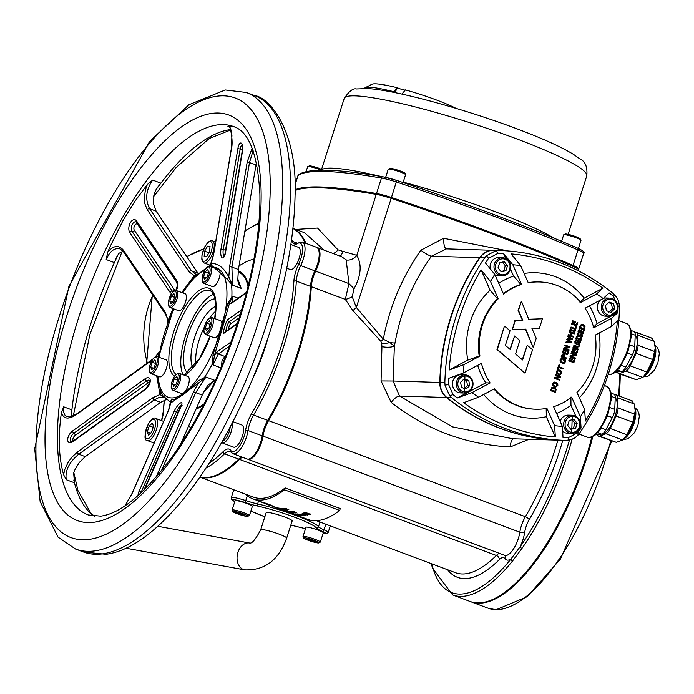 <?xml version="1.0" encoding="UTF-8"?>
<svg xmlns="http://www.w3.org/2000/svg" width="694" height="694" viewBox="0 0 694 694"><rect width="100%" height="100%" fill="white"/><g stroke="black" fill="none" stroke-linecap="round" stroke-linejoin="round"><path stroke-width="1.04" d="M470.376 601.559A154.597 58.747 -69.5 0 0 470.775 601.715A154.597 58.747 -69.5 0 0 592.797 436.621M260.684 529.834L266.175 512.632A13.637 1.614 17.7 0 1 279.665 515.243A13.637 1.614 17.7 0 1 292.165 520.925L286.674 538.136A13.637 1.614 -162.3 0 0 274.173 532.445A13.637 1.614 -162.3 0 0 260.684 529.834C255.539 539.498 251.835 543.896 249.562 543.029L157.842 526.295M431.356 563.667L432.466 568.126L452.653 594.932A154.597 58.747 -69.5 0 0 512.597 560.926A1.822 1.11 -141.1 0 1 510.949 559.034A152.775 58.053 110.5 0 1 431.824 563.84M569.444 440.074A152.775 58.053 110.5 0 1 520.205 546.681A1.822 0.946 35 0 0 521.957 548.425A154.597 58.747 -69.5 0 0 568.317 452.011A154.597 58.747 -69.5 0 0 572.142 439.293M512.597 560.926L521.957 548.425M557.881 440.143A132.771 50.454 110.5 0 1 525.393 516.7A18.191 6.914 -69.5 0 0 519.841 532.194A3.635 1.631 -171.4 0 0 524.742 532.142A21.826 8.293 -69.5 0 1 520.205 546.681L510.949 559.034A21.826 8.293 -69.5 0 1 504.92 558.592A3.635 3.262 -35.8 0 0 504.781 555.382M452.653 594.932L469.985 601.42A154.597 58.747 -69.5 0 0 585.649 458.5A154.597 58.747 -69.5 0 0 591.826 437.038M200.019 477.004A132.771 50.454 -69.5 0 0 238.71 459.116A18.191 6.914 110.5 0 1 241.668 456.964M188.82 425.535A91.851 34.9 -69.5 0 0 190.772 428.111M253.084 377.848A91.851 34.9 -69.5 0 0 267.927 338.169M253.891 259.348A91.851 34.9 -69.5 0 0 244.6 262.653L239.04 265.785M295.08 189.826A345.569 40.92 17.7 0 1 376.512 193.531A18.191 2.151 17.7 0 1 391.451 197.495A345.569 40.92 17.7 0 1 573.062 265.429A18.191 2.151 17.7 0 1 578.709 268.96A18.191 2.151 17.7 0 1 578.596 269.116A345.569 40.92 17.7 0 1 578.267 269.35M199.976 477.073A132.771 50.454 -69.5 0 0 239.499 459.411L496.34 555.478A3.635 2.594 -134.8 0 1 499.333 559.59A14.548 5.526 110.5 0 1 504.92 558.592M199.95 477.108L253.44 497.121A132.771 50.454 -69.5 0 0 285.121 487.925L340.268 508.555L339.67 510.437L284.514 489.808A134.593 51.139 110.5 0 1 252.798 498.821A134.593 51.139 110.5 0 1 245.589 494.18M513.734 438.799A9.091 3.375 -88.6 0 0 510.246 446.945L529.054 439.267M512.849 438.773L452.557 426.888L399.544 396.057A9.091 3.21 -50.6 0 0 391.208 402.425C426.203 429.777 465.882 444.611 510.246 446.945M512.831 438.773L559.763 440.204A218.254 200.219 91.7 0 0 559.945 440.204M439.788 382.446L393.099 381.023L394.366 346.011L389.907 342.576A10.913 1.006 -169.9 0 0 395.007 342.975C400.768 311.19 412.913 282.267 431.442 256.207L479.606 257.674A218.254 200.219 91.7 0 0 439.788 382.446A18.191 16.682 -88.3 0 0 446.476 397.488L399.544 396.057L393.099 381.023L381.067 380.945L391.208 402.425M395.007 342.975L394.366 346.011A9.091 2.854 3.4 0 1 381.934 346.644L381.067 380.945M494.605 250.343A218.254 200.219 91.7 0 0 494.423 250.334A218.254 200.219 91.7 0 0 493.443 250.308L446.433 248.877L431.442 256.207A10.913 1.935 35.4 0 1 420.842 250.213C402.156 277.053 389.638 306.713 383.279 339.219L356.352 307.468L352.925 310.617L380.919 341.344A9.091 0.876 140.3 0 1 383.279 339.219L389.907 342.576A9.091 2.177 -7.9 0 1 381.709 343.608L381.934 346.644M578.154 270.721L578.44 269.819A18.191 2.151 -162.3 0 0 572.784 266.288A345.569 40.92 17.7 0 0 391.173 198.363L356.352 307.468L352.231 296.754A9.091 2.724 -26.2 0 1 345.326 299.418L352.925 310.617M352.231 296.754L354.009 288.817A9.091 0.659 45.8 0 0 348.926 283.62L345.326 299.418L311.302 286.691A132.771 50.454 -69.5 0 1 268.552 420.633A18.191 6.914 -69.5 0 0 263 436.118L519.841 532.194A18.191 6.914 110.5 0 1 504.72 555.356L247.879 459.281A18.191 6.914 -69.5 0 0 263 436.118M354.009 288.817C361.114 275.726 362.042 264.561 356.794 255.305A9.091 6.558 -36.9 0 1 346.202 259.912L348.926 283.62L315.64 271.163A18.191 6.914 -69.5 0 0 311.302 286.691M295.08 190.564A345.569 40.92 17.7 0 1 376.235 194.389L356.794 255.305L342.515 251.245A9.091 6.42 -111.3 0 1 340.242 256.173M315.64 271.163A18.191 6.914 -69.5 0 0 317.305 247.593L341.526 256.65L346.202 259.912M342.515 251.245L337.978 249.831A9.091 6.879 -30.3 0 1 333.25 253.562M292.972 228.404L304.571 232.742L324.237 250.187M337.978 249.831L317.505 228.057L295.739 229.436M380.919 341.344L381.709 343.608M305.959 243.351A132.771 50.454 -69.5 0 0 292.972 228.447M494.423 250.334L446.433 248.877A10.913 3.114 91.5 0 1 443.596 238.276L420.842 250.213M508.424 250.985L443.596 238.276M391.173 198.363A18.191 2.151 -162.3 0 0 376.235 194.389M496.002 250.621L486.459 255.696L488.55 258.341L498.214 253.197L496.002 250.621L498.509 250.465L493.807 250.317A18.191 16.682 91.7 0 0 479.97 257.682A218.254 200.219 91.7 0 0 440.152 382.455A18.191 16.682 91.7 0 0 446.832 397.497A218.254 200.219 91.7 0 0 560.127 440.213L564.829 440.352A218.254 200.219 91.7 0 0 565.81 440.386L571.032 439.675L574.866 437.905L578.015 435.155L577.937 432.579L568.282 437.714L568.481 440.23M479.97 257.682L484.672 257.83L486.459 255.696M484.672 257.83A218.254 200.219 91.7 0 0 444.854 382.602L440.152 382.455M445.062 385.422L449.669 395.788L453.078 394.626L448.411 384.129L445.062 385.422L444.854 382.602M448.411 384.129A215.522 197.721 -88.3 0 1 448.593 378.404L463.28 373.025A204.609 187.71 -88.3 0 1 464.052 364.541L449.113 370.049A215.522 197.721 -88.3 0 1 481.081 269.888L490.537 281.538A204.609 187.71 -88.3 0 1 494.77 274.347L485.436 262.965A215.522 197.721 -88.3 0 1 488.55 258.341M614.806 295.063L613.418 296.286L618.085 306.783L619.421 305.429L618.536 301.066L616.524 297.127L612.785 293.206A218.254 200.219 91.7 0 0 499.489 250.491L494.787 250.352A218.254 200.219 91.7 0 0 493.807 250.317M446.832 397.497L451.542 397.636L449.669 395.788M451.542 397.636A218.254 200.219 91.7 0 0 564.829 440.352M568.282 437.714A215.522 197.721 -88.3 0 1 563.025 437.55L562.374 426.428A204.609 187.71 -88.3 0 1 554.584 425.639L555.365 437.02A215.522 197.721 -88.3 0 1 463.635 402.711L478.565 397.202A204.609 187.71 -88.3 0 1 471.989 392.631L457.303 398A215.522 197.721 -88.3 0 1 453.078 394.626M619.421 305.429L619.464 308.249A218.254 200.219 91.7 0 1 579.646 433.021L578.015 435.155M618.085 306.783A215.522 197.721 -88.3 0 1 617.903 312.508L611.891 318.156A204.609 187.71 -88.3 0 1 611.128 326.64L617.382 320.871A215.522 197.721 -88.3 0 1 585.415 421.024L584.634 409.642A204.609 187.71 -88.3 0 1 580.401 416.834L581.06 427.946A215.522 197.721 -88.3 0 1 577.937 432.579M499.489 250.491A218.254 200.219 91.7 0 0 498.509 250.465M446.476 397.488A218.254 200.219 91.7 0 0 559.763 440.204M479.606 257.674A18.191 16.682 -88.3 0 1 493.443 250.308M242.458 457.259A18.191 6.914 -69.5 0 0 239.499 459.411M290.959 244.08A20.005 7.599 -69.5 0 0 296.59 243.967A16.37 6.22 110.5 0 1 302.489 247.628A16.37 6.22 110.5 0 1 298.628 264.327A20.005 7.599 -69.5 0 0 293.848 281.4A130.949 49.76 110.5 0 1 251.688 413.511A20.005 7.599 -69.5 0 0 245.572 430.549A16.37 6.22 110.5 0 1 238.814 447.153A16.37 6.22 110.5 0 1 230.712 450.38A1.822 1.631 144.2 0 0 230.807 452.037L232.906 453.685L247.09 458.986A18.191 6.914 -69.5 0 0 262.211 435.823A18.191 6.914 110.5 0 1 267.763 420.338A132.771 50.454 -69.5 0 0 310.513 286.396A18.191 6.914 110.5 0 1 314.85 270.868A18.191 6.914 -69.5 0 0 316.516 247.298L302.332 241.998L294.482 243.906A18.191 6.914 110.5 0 1 292.348 241.312A132.771 50.454 -69.5 0 0 291.627 239.343M305.169 243.056A132.771 50.454 -69.5 0 0 292.963 228.526M556.605 413.468A72.749 66.737 91.7 0 0 570.971 405.253L570.91 397.089M581.06 427.946L580.245 426.116M575.855 416.244L570.971 405.253M562.374 426.428L553.604 406.71A63.657 58.4 91.7 0 0 571.63 397.107L580.401 416.834M579.36 397.783A72.749 66.737 91.7 0 0 599.078 333.059M584.634 409.642L576.957 392.37A63.657 58.4 91.7 0 0 595.244 335.098L611.128 326.64M589.432 305.872A72.749 66.737 91.7 0 1 597.022 323.63L593.023 327.785M611.891 318.156L593.752 327.811A63.657 58.4 91.7 0 0 585.042 308.214L603.181 298.55L609.185 292.911A215.522 197.721 -88.3 0 1 613.418 296.286M597.022 323.63L611.058 316.152M615.266 313.914L617.903 312.508M498.778 283.36A72.749 66.737 91.7 0 1 513.551 276.065L520.847 284.445L521.567 284.471A63.657 58.4 91.7 0 0 503.54 294.065L494.77 274.347M503.35 293.631A63.657 58.4 -88.3 0 1 520.847 284.445M513.551 276.065L510.472 269.133M505.735 258.48L503.462 253.371L512.805 264.744A204.609 187.71 -88.3 0 1 520.587 265.542L511.131 253.891A215.522 197.721 -88.3 0 1 602.86 288.201L596.606 293.97A204.609 187.71 -88.3 0 1 603.181 298.55M498.214 253.197A215.522 197.721 -88.3 0 1 503.462 253.371M524.1 273.453A72.749 66.737 91.7 0 1 584.174 298.151L580.002 302.411M528.203 282.666A63.657 58.4 -88.3 0 1 538.804 281.938L539.524 281.964A63.657 58.4 91.7 0 0 528.264 282.805L520.587 265.542M584.174 298.151L602.86 288.201M497.494 298.784A63.657 58.4 -88.3 0 0 479.207 356.057L467.799 360.099A72.749 66.737 91.7 0 1 490.103 290.196L497.494 298.784L498.214 298.802A63.657 58.4 91.7 0 0 479.936 356.083L464.052 364.541M490.537 281.538L498.214 298.802M490.103 290.196L481.081 269.888M479.207 356.057L479.936 356.083M483.692 394.478A72.749 66.737 91.7 0 0 546.334 416.712L546.187 408.35M478.565 397.202L494.449 388.753A63.657 58.4 91.7 0 0 535.647 409.217L534.927 409.191A63.657 58.4 -88.3 0 1 493.963 389.004M555.365 437.02L546.334 416.712M535.647 409.217A63.657 58.4 91.7 0 0 546.915 408.367L554.584 425.639M596.606 293.97L580.722 302.428A63.657 58.4 91.7 0 0 539.524 281.964M512.805 264.744L521.567 284.471M463.28 373.025L481.428 363.37A63.657 58.4 91.7 0 0 490.138 382.967L471.989 392.631M524.759 373.008L496.973 349.533L504.391 326.275L497.329 349.542L524.759 373.008M509.969 349.299L514.575 336.017L510.255 349.542L505.371 345.404L510.055 330.734L504.755 326.293M522.278 359.709L527.249 345.282L522.573 359.952L515.547 354.018L519.858 340.494L514.575 336.017M582.44 332.747L583.593 330.283L582.769 332.868L580.982 332.2L581.754 329.789L581.182 329.581L580.418 331.992L579.1 331.498L579.924 328.913L579.351 328.704L578.31 331.984L583.107 333.779L584.157 330.5L583.593 330.283M583.107 333.779L577.946 331.975L579.351 328.704M580.089 331.871L581.182 329.581M584.4 329.737L584.999 326.527L583.324 324.705L580.965 325.009L579.603 327.932L584.4 329.737L579.238 327.924L580.6 324.992L582.223 324.506M576.593 339.08L575.742 338.88L576.393 336.85L576.107 338.889L576.809 338.412L580.626 339.834L580.904 340.685L581.555 338.655L580.852 339.14L577.026 337.709L576.749 336.859M580.522 339.019L581.06 338.472M580.904 340.685L580.054 340.494L580.271 339.826L576.775 338.516M581.459 337.943L582.379 336.364L582.379 334.829L581.511 333.979L578.414 335.948L577.998 334.586L579.004 333.267L578.241 332.981L577.434 334.421L578.241 336.703L579.221 336.685L581.381 334.742L581.815 336.208L580.67 337.596L581.095 337.935L580.297 337.631L581.451 336.2L580.93 334.699M579.221 336.685L577.885 336.694L578.857 336.677L577.885 336.694L577.07 334.413L578.241 332.981M578.05 335.939L581.156 333.961M581.511 333.979L580.895 333.892M576.046 352.786L577.191 350.323L576.367 352.908L574.589 352.24L575.352 349.837L574.788 349.62L574.016 352.032L572.706 351.537L573.53 348.952L572.958 348.744L571.908 352.023L576.714 353.819L577.764 350.539L577.191 350.323M576.714 353.819L571.552 352.014L572.958 348.744M573.695 351.91L574.788 349.62M577.816 344.909L574.97 343.313L574.884 341.257L576.211 339.704L575.248 341.266L575.326 343.322L577.998 344.927L579.022 344.71L580.401 342.116L580.375 341.24L577.911 340.442L577.304 342.35L577.868 342.558L578.614 341.353L579.854 341.821L578.579 341.465M577.85 344.146L579.308 342.949L579.499 341.804M573.218 361.652L574.363 359.188L573.539 361.774L571.761 361.106L572.524 358.694L571.96 358.486L571.188 360.889L569.878 360.403L570.702 357.818L570.13 357.601L569.089 360.88L573.886 362.684L574.936 359.397L574.363 359.188M573.886 362.684L568.724 360.871L570.13 357.601M570.867 360.767L571.96 358.486M573.201 347.98L578.007 349.776L572.845 347.963L573.955 345.378L575.196 345.17L573.955 345.378L572.845 347.963M576.61 346.644L579.299 345.716L576.619 346.8L575.552 345.187L574.311 345.386L575.552 345.187M574.944 328.488L576.02 326.267L575.274 328.609L571.041 327.021L570.815 327.724L575.621 329.52L576.593 326.475L576.02 326.267M575.621 329.52L570.459 327.707L571.041 327.021M571.362 353.732L575.17 355.154L570.694 355.849L570.373 356.837L574.814 358.625L570.017 356.829L570.329 355.84L574.806 355.146L571.006 353.723L571.57 353.09L571.006 353.723M573.209 337.076L568.039 335.271L568.629 334.586L568.403 335.28L573.209 337.076L573.426 336.382L571.075 335.497L571.847 333.085L574.198 333.961L574.424 333.267L569.618 331.472L569.401 332.166L571.283 332.877L570.511 335.289L568.629 334.586M570.182 335.167L570.919 332.86L569.037 332.157L569.618 331.472M574.198 333.961L571.813 333.198M576.402 325.92L571.596 324.124L572.645 320.845L571.96 324.133L576.402 325.92M573.738 324.02L574.84 321.73L574.068 324.141L572.75 323.647L573.574 321.062L573.01 320.854M576.089 324.896L577.243 322.432L576.419 325.018L574.632 324.35L575.404 321.947L574.84 321.73M568.88 350.644L563.71 348.839L564.031 347.85L568.507 347.156L564.699 345.733L565.272 345.1L565.063 345.751L568.863 347.165L564.387 347.859L564.075 348.848L568.88 350.644L569.08 349.993L564.942 348.449L569.826 347.677L570.078 346.896L565.272 345.1M574.693 332.409L575.343 330.379L574.641 330.865L570.815 329.433L570.537 328.583L569.895 330.613L570.598 330.127L574.415 331.558L574.337 332.4L574.059 331.55L570.563 330.24M570.381 330.795L569.531 330.604L570.537 328.583M574.311 330.743L574.858 330.197M563.016 369.008L563.233 368.314L559 366.736L559.564 364.975L559 364.758L557.646 368.974L558.219 369.191L558.783 367.43L563.016 369.008L558.748 367.542M558.219 369.191L557.291 368.965L559 364.758M572.342 339.8L572.585 339.019L568.204 335.905L567.987 336.59L571.683 339.149L567.319 338.689L567.085 339.401L570.737 341.934L566.417 341.5L566.191 342.22L571.422 342.68L571.665 341.908L568.013 339.375L572.342 339.8L568.056 339.401M571.422 342.68L565.827 342.211L566.417 341.5M570.329 341.899L566.729 339.392L567.319 338.689M571.275 339.106L567.623 336.581L568.204 335.905M559.416 374.96L556.484 373.407L556.371 371.472L557.56 370.032L558.713 369.867M567.224 354.677L562.418 352.882L563.467 349.603L562.782 352.89L567.224 354.677M564.56 352.778L565.653 350.496L564.89 352.899L563.571 352.413L564.396 349.828L563.832 349.611M566.911 353.662L568.065 351.199L567.241 353.784L565.454 353.116L566.226 350.704L565.653 350.496M555.547 392.405L556.146 389.195L554.471 387.373L552.112 387.677L550.75 390.609L555.547 392.405L550.385 390.592L551.747 387.668L553.37 387.174M566.313 358.668L566.538 357.974L564.751 357.306L564.942 354.955L564.022 354.096L562.669 354.296L561.515 356.872L566.313 358.668L561.151 356.863L562.314 354.287L563.658 354.087M564.022 354.096L563.337 354.001M555.538 387.131L552.598 385.578L552.493 383.643L553.682 382.194L554.827 382.038M563.112 363.396L560.179 361.843L560.067 359.908L561.255 358.46L562.4 358.304M559.459 380.156L554.298 378.351L554.61 377.354L559.086 376.668L555.287 375.246L555.851 374.604L555.642 375.254L559.451 376.677L554.974 377.371L554.653 378.36L559.459 380.156L559.668 379.505L555.521 377.952L560.405 377.18L560.657 376.4L555.851 374.604M512.328 329.685L515 320.194L522.452 320.298L518.114 310.435L521.428 301.187L518.47 310.444L522.816 320.307L515.356 320.203L512.328 329.685L525.8 329.138L533.244 347.555L536.21 338.273L531.821 328.106L539.403 328.262L542.43 318.78L528.741 319.283L521.428 301.187M528.733 319.257L542.43 318.78M533.244 347.555L525.445 329.147M468.728 391.919L485.791 382.836L490.138 382.967M457.303 398L468.077 392.266M196.072 409.009A73.659 27.994 -69.5 0 0 203.559 404.975M248.357 285.199A73.659 27.994 -69.5 0 0 238.181 271.033M405.305 90.081A4.546 0.538 -162.3 0 1 401.887 89.431A4.546 0.538 -162.3 0 1 397.515 87.826A48.164 5.699 -162.3 0 0 371.993 84.26L365.209 87.704A53.62 6.35 17.7 0 1 393.932 91.747L396.569 88.745L395.285 92.744M455.932 108.333A48.164 5.699 -162.3 0 0 405.391 89.916L402.052 93.907A53.62 6.35 17.7 0 1 406.302 95.113M397.515 87.826L396.569 88.745M364.55 88.502L364.61 88.312A53.62 6.35 17.7 0 1 365.209 87.704M310.47 514.167L309.984 513.985A134.775 51.209 110.5 0 1 309.541 514.133L305.213 512.51A134.775 51.209 110.5 0 1 304.952 512.597L305.56 513.17A134.775 51.209 -69.5 0 0 306.002 513.031L309.22 514.237A134.775 51.209 110.5 0 1 308.778 514.367L309.264 514.549A134.775 51.209 -69.5 0 0 310.47 514.167L309.984 513.985M305.013 512.424L305.117 513.005L305.013 512.424A134.593 51.139 -69.5 0 0 305.265 512.337L309.593 513.959A134.593 51.139 -69.5 0 0 310.036 513.812M266.21 504.035L269.081 505.102A134.775 51.209 -69.5 0 0 269.784 505.327L264.284 503.306M260.198 501.779L263.009 502.838M258.107 500.981L259.625 501.571L258.107 500.981A134.775 51.209 110.5 0 1 257.11 500.513L257.136 500.443M252.798 498.821L260.484 501.693M271.753 505.848L263.468 502.439A134.775 51.209 110.5 0 1 262.905 502.352L270.66 505.44L260.987 501.962A134.775 51.209 110.5 0 1 260.441 501.814L271.805 505.683M260.441 501.814L260.502 501.641A134.593 51.139 -69.5 0 0 261.048 501.788L270.721 505.275M263.468 502.439L272.048 505.544M262.905 502.352L262.957 502.187A134.593 51.139 -69.5 0 0 263.529 502.265M279.691 509.023L275.631 507.54A134.775 51.209 110.5 0 1 275.379 507.453L280.315 509.292A134.775 51.209 -69.5 0 0 280.567 509.379L279.864 508.884M278.563 508.633L276.524 507.843L278.58 508.581M275.995 507.644L276.967 507.774M281.764 509.517L278.164 508.164A134.775 51.209 110.5 0 1 277.912 508.121L277.184 507.965A134.775 51.209 110.5 0 1 276.932 507.904L280.532 509.249A134.775 51.209 -69.5 0 0 280.766 509.309L281.504 509.465A134.775 51.209 -69.5 0 0 281.764 509.517L281.79 509.448M276.932 507.904L276.984 507.73A134.593 51.139 -69.5 0 0 277.244 507.791L277.938 508.051M284.41 509.856L280.602 508.433L284.471 509.682M284.609 509.596L286.006 510.177A134.775 51.209 -69.5 0 0 286.266 510.177L285.399 509.847A134.775 51.209 -69.5 0 0 286.501 509.838L287.368 510.159A134.775 51.209 -69.5 0 0 287.637 510.151L287.221 509.795M282.961 509.162L281.131 508.624L282.961 509.162M281.183 508.459L283.941 509.491M280.619 508.398L283.247 509.17M285.008 509.665L282.744 508.693A134.775 51.209 -69.5 0 0 283.23 508.685L285.807 509.648A134.775 51.209 110.5 0 1 285.008 509.665L285.069 509.491A134.593 51.139 -69.5 0 0 285.373 509.491M282.805 508.529L285.069 509.491M287.637 510.151L286.292 509.526M286.084 509.639L283.057 508.312L287.056 509.812A134.775 51.209 -69.5 0 0 287.628 509.769L285.434 508.945A134.775 51.209 110.5 0 1 285.147 508.971L285.199 508.797A134.593 51.139 -69.5 0 0 285.494 508.771L286.197 508.988M283.005 508.485A134.775 51.209 110.5 0 1 281.972 508.502L282.024 508.338A134.593 51.139 -69.5 0 0 283.057 508.312M281.972 508.502L284.731 509.656A134.775 51.209 110.5 0 1 284.627 509.656M285.147 508.971L283.742 508.442A134.775 51.209 110.5 0 1 283.456 508.459L283.508 508.286A134.593 51.139 -69.5 0 0 283.794 508.268L285.199 508.797M286.865 509.613L285.633 509.153A134.775 51.209 -69.5 0 0 285.824 509.136L287.047 509.596A134.775 51.209 110.5 0 1 286.865 509.613L286.917 509.439A134.593 51.139 -69.5 0 0 287.099 509.422L287.351 509.344M286.075 509.118L286.917 509.439M273.852 506.828L272.863 506.351M275.067 507.349A134.775 51.209 -69.5 0 0 275.284 507.427L278.363 508.581A134.775 51.209 -69.5 0 0 278.615 508.667L275.015 507.323A134.775 51.209 110.5 0 1 274.781 507.236A134.775 51.209 110.5 0 1 273.844 506.863L273.887 506.715M278.363 508.581A134.775 51.209 -69.5 0 0 278.381 508.589L274.781 507.236M271.311 505.744L274.841 507.071A134.593 51.139 -69.5 0 0 275.067 507.149M282.319 509.335L279.135 508.32A134.775 51.209 110.5 0 1 278.546 508.234L282.154 509.578A134.775 51.209 -69.5 0 0 282.779 509.674L282.337 509.292M279.552 508.494L280.593 508.867A134.775 51.209 110.5 0 1 280.281 508.823L279.292 508.459A134.775 51.209 -69.5 0 0 279.552 508.494M281.07 509.049L282.163 509.474A134.775 51.209 110.5 0 1 281.938 509.439L280.758 509.006A134.775 51.209 -69.5 0 0 281.07 509.049M278.546 508.234L278.606 508.06A134.593 51.139 -69.5 0 0 279.188 508.147L280.602 508.529M288.825 509.639L285.225 508.294A134.775 51.209 110.5 0 1 284.93 508.329L288.531 509.674A134.775 51.209 -69.5 0 0 288.825 509.639L285.225 508.294M282.215 509.977L280.298 509.179M282.996 510.307L286.362 511.374M282.874 510.264L285.633 511.296M286.301 511.547L285.72 511.331M282.406 509.89L283.43 510.281A134.593 51.139 -69.5 0 0 283.69 510.35L283.881 510.593M287.689 512.016L283.629 510.524A134.775 51.209 110.5 0 1 283.378 510.437L288.305 512.285A134.775 51.209 -69.5 0 0 288.565 512.363L287.863 511.868M294.386 514.375L288.609 512.233M286.561 511.617L284.514 510.819L286.579 511.565M284.011 510.663L285.286 510.871M289.216 512.406L285.416 510.975L289.277 512.233M287.741 511.773L285.937 511.174L287.741 511.773M285.451 510.871L286.336 511.053M292.755 512.797L289.155 511.452A134.775 51.209 110.5 0 1 288.877 511.443L290.335 511.99A134.775 51.209 110.5 0 1 289.598 511.938L288.14 511.391A134.775 51.209 110.5 0 1 287.863 511.374L291.471 512.719A134.775 51.209 -69.5 0 0 291.74 512.745L290.118 512.137A134.775 51.209 -69.5 0 0 290.855 512.181L292.478 512.788A134.775 51.209 -69.5 0 0 292.755 512.797L292.799 512.675M288.14 511.391L289.65 511.764A134.593 51.139 -69.5 0 0 289.78 511.782M288.877 511.443L288.93 511.27A134.593 51.139 -69.5 0 0 289.207 511.278L289.572 511.417M291.74 512.745L290.743 512.181M288.192 511.547L287.663 511.348A134.775 51.209 110.5 0 1 286.301 511.166L286.83 511.365A134.775 51.209 -69.5 0 0 287.368 511.452L290.448 512.597A134.775 51.209 -69.5 0 0 290.717 512.632L287.646 511.487A134.775 51.209 -69.5 0 0 288.192 511.547L288.21 511.495M290.717 512.632L288.201 511.504M286.301 511.166L286.353 510.992A134.593 51.139 -69.5 0 0 287.715 511.183M294.889 512.771L291.28 511.426A134.775 51.209 110.5 0 1 290.994 511.443L294.603 512.788A134.775 51.209 -69.5 0 0 294.889 512.771L294.69 512.51M291.28 511.426L292.374 511.634M291.246 511.99L289.84 511.461A134.775 51.209 110.5 0 1 289.554 511.461L293.163 512.814A134.775 51.209 -69.5 0 0 293.718 512.814L291.532 511.99A134.775 51.209 110.5 0 1 291.246 511.99L291.298 511.816A134.593 51.139 -69.5 0 0 291.584 511.816L292.339 511.903M289.554 511.461L289.615 511.287A134.593 51.139 -69.5 0 0 289.892 511.296L291.298 511.816M292.963 512.632L291.732 512.172A134.775 51.209 -69.5 0 0 291.922 512.172L293.38 512.58M292.295 512.189L293.015 512.458M292.33 511.122L293.406 512.085L295.765 512.276A134.775 51.209 110.5 0 1 295.748 512.276L293.736 512.077A134.775 51.209 -69.5 0 0 294.941 511.955L292.087 511.374L294.941 511.955M292.755 511.487L294.187 511.816A134.775 51.209 110.5 0 1 293.276 511.903L292.738 511.487M293.276 511.903L293.328 511.738A134.593 51.139 -69.5 0 0 293.822 511.686M293.796 511.912L295.653 512.337M295.748 512.276L295.8 512.103A134.593 51.139 -69.5 0 0 295.817 512.103L296.425 512.528M292.755 511.452L293.328 511.738M289.875 512.883L289.242 512.458L290.292 512.84A134.593 51.139 -69.5 0 0 291.575 513.187L291.862 513.3M289.936 512.901L292.842 513.985M289.728 512.831L290.517 513.118M298.42 515.564L293.623 513.768A134.775 51.209 110.5 0 1 293.232 513.707L295.392 514.627L292.191 513.517A134.775 51.209 110.5 0 1 291.818 513.439L296.624 515.234A134.775 51.209 -69.5 0 0 296.876 515.295L292.738 513.742L296.095 514.905A134.775 51.209 -69.5 0 0 296.269 514.939L298.142 515.529A134.775 51.209 -69.5 0 0 298.42 515.564L297.37 514.983M296.876 515.295L296.286 514.879M293.623 513.768L296.407 514.618M292.191 513.517L293.284 513.543A134.593 51.139 -69.5 0 0 293.675 513.595M291.818 513.439L291.87 513.265A134.593 51.139 -69.5 0 0 292.252 513.352M295.045 514.792A134.775 51.209 -69.5 0 0 296.321 515.156L295.748 514.948A134.775 51.209 110.5 0 1 294.742 514.67L292.963 514.002A134.775 51.209 -69.5 0 0 293.9 514.263L293.328 514.054A134.775 51.209 110.5 0 1 292.391 513.786L291.081 513.3A134.775 51.209 -69.5 0 0 292.087 513.577L291.515 513.36A134.775 51.209 110.5 0 1 290.239 512.996L295.045 514.792M300.641 515.789L295.635 513.924L300.641 515.789L297.674 514.263M296.407 514.124L300.164 515.416M299.261 515.382L296.173 514.124L299.314 515.208M295.653 513.881L297.648 514.297A134.775 51.209 -69.5 0 0 297.665 514.297L301.526 515.772A134.775 51.209 -69.5 0 0 302.914 515.72L302.358 515.512A134.775 51.209 110.5 0 1 301.257 515.555L301.309 515.39A134.593 51.139 -69.5 0 0 302.419 515.338M297.778 515.017L297.197 514.801A134.775 51.209 110.5 0 1 296.373 514.714L296.963 514.931A134.775 51.209 -69.5 0 0 297.778 515.017L297.795 514.948M296.373 514.714L296.433 514.54A134.593 51.139 -69.5 0 0 296.841 514.592M302.914 515.72L302.358 515.512M301.257 515.555L300.658 514.905L301.309 515.39M300.606 515.078L300.086 514.757L300.658 514.905M300.086 514.757L297.015 513.855L300.138 514.584M302.254 514.948L301.673 514.731A134.775 51.209 110.5 0 1 300.797 514.809L301.387 515.026A134.775 51.209 -69.5 0 0 302.254 514.948L301.673 514.731M300.797 514.809L300.858 514.636A134.593 51.139 -69.5 0 0 301.725 514.558M302.168 514.028A134.775 51.209 110.5 0 1 301.838 514.089L302.74 514.662L300.979 514.211A134.775 51.209 110.5 0 1 300.615 514.254L304.215 515.607A134.775 51.209 -69.5 0 0 304.545 515.564L303.634 515L305.412 515.442A134.775 51.209 -69.5 0 0 305.776 515.382L303.399 514.627M300.615 514.254L300.676 514.089A134.593 51.139 -69.5 0 0 301.031 514.037L302.246 514.349M305.776 515.382L303.339 514.801M305.022 514.497L304.44 514.28A134.775 51.209 110.5 0 1 303.538 514.454L304.128 514.679A134.775 51.209 -69.5 0 0 305.022 514.497L304.44 514.28M303.538 514.454L303.599 514.28A134.593 51.139 -69.5 0 0 304.493 514.107M307.269 514.61L304.163 512.684L307.329 514.436M307.485 515.035L306.661 514.696A134.593 51.139 -69.5 0 0 306.687 514.688L306.904 514.653M304.111 512.857A134.775 51.209 110.5 0 1 303.772 512.953L306.011 514.167L302.523 513.265A134.775 51.209 110.5 0 1 302.176 513.352L306.627 514.861A134.775 51.209 110.5 0 1 306.609 514.87L306.687 514.688M302.523 513.265L305.351 513.812M296.754 515.26L307.954 519.45A134.593 51.139 -69.5 0 0 339.67 510.437M284.514 489.808L285.121 487.925M561.62 358.468L560.431 359.917L560.535 361.852L563.294 363.404L564.239 363.24L565.437 361.791L565.315 359.856L563.667 358.538L561.255 358.46M563.19 362.641L564.517 361.574L563.077 359.249L561.489 359.136M561.854 359.145L563.441 359.258L564.881 361.583L563.372 362.65L561.108 361.47L560.978 360.125L562.487 359.058M554.038 382.212L552.849 383.661L552.962 385.586L555.721 387.148L557.855 385.534L557.742 383.591L556.094 382.273L553.682 382.194M554.272 382.888L555.859 383.001L557.308 385.317L555.799 386.393L553.534 385.213L553.404 383.86L554.914 382.793M555.608 386.376L556.944 385.309L555.504 382.993L553.916 382.88M564.422 355.397L564.205 357.098L562.287 356.386L562.955 354.938L564.422 355.397L562.591 354.929M563.875 356.976L564.066 355.389M562.955 354.938L563.441 354.825M551.695 389.586L552.424 388.31L554.228 388.093L555.53 389.395L555.217 391.503L551.522 390.115L551.695 389.586M554.896 391.373L555.174 389.386L553.873 388.085M567.588 354.695L568.629 351.407L568.065 351.199M557.924 370.041L556.735 371.49L556.848 373.415L559.598 374.977L561.741 373.363L561.628 371.42L559.98 370.102L557.56 370.032M558.158 370.717L559.746 370.83L561.186 373.146L559.676 374.222L557.412 373.042L557.291 371.689L558.791 370.622M559.494 374.205L560.83 373.138L559.381 370.822L557.794 370.709M576.766 325.928L577.807 322.649L577.243 322.432M575.179 358.633L575.387 357.983L571.249 356.438L576.124 355.666L576.376 354.886L571.57 353.09M578.007 349.776L578.232 349.073L576.315 348.362L576.575 347.564L579.013 346.618L579.299 345.716M576.029 346.514L575.786 348.162L573.981 347.486L574.632 346.02L576.029 346.514L574.268 346.011M575.456 348.041L575.673 346.497M579.854 341.821L578.753 344.024L577.148 343.964L575.777 341.561L576.983 339.999L576.211 339.704M578.276 340.459L577.304 342.35M577.668 342.359L578.223 342.567M580.444 335.115L581.025 334.734M579.013 335.532L578.414 335.948M584.383 326.727L584.07 328.826L580.375 327.447L581.277 325.633L583.081 325.425L584.383 326.727L582.145 325.269M583.749 328.704L584.027 326.718M525.115 373.016L532.541 349.759L527.249 345.282M393.715 92.432L393.932 91.747M485.791 382.836A63.657 58.4 -88.3 0 1 477.68 365.365M449.113 370.049L467.799 360.099M192.845 367.716A34.553 13.134 110.5 0 1 193.747 340.381A34.553 13.134 110.5 0 1 215.825 306.28M215.123 298.828A40.009 15.207 -69.5 0 0 186.738 338.924A40.009 15.207 -69.5 0 0 187.432 372.878M204.131 327.525A34.553 13.134 -69.5 0 0 198.475 342.151A34.553 13.134 -69.5 0 0 195.942 363.882M215.643 311.207A34.553 13.134 -69.5 0 0 209.944 317.696M182.982 374.639A45.466 17.281 110.5 0 1 184.457 339.227A45.466 17.281 110.5 0 1 213.639 294.308M232.36 297.37A3.635 2.559 56.8 0 1 231.848 296.832L227.91 303.295A3.635 1.666 -166.7 0 0 229.697 302.567L232.854 296.217L231.848 296.832A72.749 27.647 -69.5 0 0 231.397 283.915A3.635 1.154 138 0 0 231.883 283.725L228.803 276.958C223.746 267.598 217.873 263.13 211.176 263.573L208.807 266.288M227.91 303.295L213.032 354.851L214.403 355.588L229.697 302.567L230.937 303.66A1.822 1.77 -125 0 1 231.614 302.714L246.587 292.235M213.032 354.851L212.616 363.5A3.635 1.674 164.6 0 1 213.344 363.3L214.403 355.588L217.066 351.754A1.822 1.77 55 0 0 218.289 354.018L229.549 346.132M162.509 395.415L170.117 401.878A72.749 27.647 -69.5 0 0 170.325 401.947L171.288 400.022C178.748 398.79 187.527 392.509 197.617 381.18L204.374 377.588L204.635 378.178L205.945 377.042L204.374 377.588A72.749 27.647 -69.5 0 0 212.616 363.5L213.041 364.923L213.344 363.3M209.467 266.201L212.112 265.819L227.059 279.135L232.473 285.095L231.883 283.725M168.529 321.027L173.7 308.873M182.539 292.764L193.99 277.513M162.491 395.398L160.921 392.145L157.659 376.105M172.971 310.4L158.674 357.063L159.525 352.231M232.308 302.228L232.854 296.217L238.103 298.177M197.617 381.18A3.635 2.238 -134.7 0 1 198.059 383.504L204.635 378.178M171.288 400.022A3.635 3.366 -106.3 0 1 170.993 402.876L198.059 383.504L193.348 392.284A1.822 0.972 23.7 0 1 195.691 392.622L205.945 377.042L214.654 380.303L207.671 385.422L202.197 395.06L180.353 444.828M170.863 402.147L170.325 401.947A3.635 3.444 111.6 0 1 170.403 401.982L168.59 410.093A1.822 0.972 -156.3 0 0 168.547 410.397M170.967 402.268L168.789 409.859A1.822 0.972 -156.3 0 0 168.59 410.093L131.851 493.798A1.822 0.972 -156.3 0 0 131.808 494.093M160.921 392.145A3.635 2.915 -22.2 0 1 159.993 394.522L163.506 396.838M159.36 352.899A3.635 1.83 11.9 0 1 158.562 353.48L157.928 356.785M159.594 351.589L155.985 356.543M156.671 375.732L159.993 394.522L152.827 397.731A1.822 0.928 54.2 0 0 154.172 399.9L159.351 397.367L163.819 397.228M168.555 320.758A3.635 0.573 19.8 0 0 168.104 320.402L167.974 322.259M194.129 277.366A3.635 2.099 43.1 0 0 194.285 275.657L181.793 292.478M196.688 274.763L194.285 275.657L189.132 271.883A1.822 1.31 -34 0 1 191.423 270.781L149.583 208.677C144.933 199.317 145.966 189.792 152.671 180.102L160.878 183.164A207.341 78.786 -69.5 0 0 155.265 190.772M173.014 308.613L168.104 320.402L165.38 312.474A1.822 1.31 146 0 0 165.311 313.827A1.822 1.31 146 0 0 165.319 313.827A1.822 1.31 146 0 0 165.337 313.853M209.926 266.114A3.635 3.409 81.5 0 0 211.176 263.573L213.7 254.091M227.059 279.135A3.635 2.993 153.5 0 0 228.803 276.958L229.636 266.487L231.909 267.077L249.51 162.439L253.102 150.693M220.909 367.863L213.041 364.923L218.289 354.018L224.787 356.456L225.88 355.684M213.657 254.334L231.293 149.453M229.133 126.75L228.664 126.412C229.74 123.385 233.939 142.131 231.163 149.557L213.561 254.195L210.464 264.692M227.875 126.273L229.228 125.892L234.589 126.976M252.13 148.152L247.238 161.841L256.017 164.868L256.459 162.552M238.415 269.506L237.738 280.497L238.701 283.985L241.182 288.357L232.473 285.095L231.909 267.077L238.415 269.506L256.017 164.868M165.38 312.474L123.532 250.369A1.822 1.31 146 0 0 123.471 251.731L120.192 248.938C114.536 247.567 109.869 251.107 106.173 259.539L107.7 252.226L110.034 246.752L122.951 220.683L134.627 201.642L147.336 184.5L145.35 190.191L144.343 198.198L144.89 203.81L147.284 209.788A1.822 1.31 -34 0 1 149.583 208.677L156.089 211.115L153.678 204.383L153.799 195.855L154.415 192.949L157.425 187.475L160.878 183.164A207.341 78.786 -69.5 0 1 230.651 129.596M147.336 184.5L152.671 180.102M195.5 274.052L191.423 270.781L197.929 273.21L156.089 211.115M152.827 397.731L77.398 452.028A1.822 0.928 54.2 0 0 78.752 454.206L154.172 399.9L160.678 402.329L166.187 399.614M85.258 456.635L79.185 462.586L74.64 470.246L73.659 472.874L74.44 482.764L66.242 479.693C64.906 470.749 69.079 462.247 78.752 454.206L85.258 456.635L160.678 402.329M66.242 479.693L63.605 474.722C58.678 457.042 57.958 436.335 61.428 412.6C63.449 419.029 68.333 419.766 76.097 414.804A1.822 0.928 -125.8 0 1 76.34 414.162L151.76 359.865A1.822 0.928 -125.8 0 1 151.778 359.848M61.428 412.6L63.683 406.814L71.89 409.885A207.341 78.786 -69.5 0 0 71.222 416.478M76.297 414.197L70.051 417.042L66.615 416.539L65.01 415.229L63.701 412.505L63.683 406.814M76.097 414.804L151.526 360.498A1.822 0.928 -125.8 0 1 151.76 359.865L152.836 359.05M125.085 505.735L132.051 493.564A1.822 0.972 -156.3 0 0 131.851 493.798L124.946 505.831M193.348 392.284L156.61 475.989A1.822 0.972 23.7 0 1 157.278 475.806M118.492 253.839A207.341 78.786 -69.5 0 0 114.38 262.61L116.861 256.537L119.142 253.215L123.098 251.211M241.182 288.357L237.652 278.537M224.787 356.456L221.95 360.871L221.586 366.267M203.62 392.075L214.654 380.303M73.781 480.031A207.341 78.786 -69.5 0 0 74.301 482.191M106.173 259.539L114.38 262.61A207.341 78.786 -69.5 0 0 71.89 409.885L71.3 416.756M204.149 403.821A72.749 27.647 110.5 0 1 196.471 408.098M238.059 271.944L238.424 272.074A72.749 27.647 110.5 0 1 248.044 286.457M634.837 332.478L635.166 332.357A8.64 3.279 110.5 0 1 636.285 332.305A8.64 3.279 110.5 0 1 637.56 335.124L638.02 345.291A8.64 3.279 110.5 0 1 636.112 353.333L630.265 365.868L646.921 372.097L652.768 359.561L655.101 348.7A18.747 7.122 110.5 0 1 654.147 356.647A18.747 7.122 110.5 0 1 645.533 374.292L642.618 377.371L636.311 379.731L618.536 373.554A8.64 3.279 110.5 0 1 617.417 371.949M646.921 372.097L643.503 376.512M651.822 338.585L654.216 341.353L655.058 347.052M630.265 365.868A8.64 3.279 110.5 0 1 625.962 371.143L619.655 373.502A8.64 3.279 110.5 0 1 618.536 373.554M635.218 335.176A19.571 7.434 110.5 0 1 635.201 353.168A19.571 7.434 110.5 0 1 621.919 371.429M631.054 330.457L633.934 331.532A8.64 3.279 110.5 0 1 635.21 335.211L634.741 346.748A8.64 3.279 110.5 0 1 632.338 354.912L625.849 367.091A8.64 3.279 110.5 0 1 621.546 371.507L615.561 372.149M614.849 395.103L615.179 394.981A8.64 3.279 110.5 0 1 616.298 394.929A8.64 3.279 110.5 0 1 617.573 397.749L618.033 407.925A8.64 3.279 110.5 0 1 616.125 415.966L610.278 428.493L626.934 434.722L632.781 422.195L635.114 411.325A18.747 7.122 110.5 0 1 634.16 419.271A18.747 7.122 110.5 0 1 625.546 436.925L622.631 439.996L616.324 442.356L598.549 436.179A8.64 3.279 110.5 0 1 597.439 434.583M626.934 434.722L623.516 439.137M631.835 401.21L634.229 403.977L635.071 409.686M610.278 428.493A8.64 3.279 110.5 0 1 605.975 433.767L599.668 436.127A8.64 3.279 110.5 0 1 598.549 436.179M615.231 397.809A19.571 7.434 110.5 0 1 615.214 415.793A19.571 7.434 110.5 0 1 601.932 434.054M611.067 393.082L613.947 394.157A8.64 3.279 110.5 0 1 615.231 397.836L614.754 409.373A8.64 3.279 110.5 0 1 612.36 417.536L605.862 429.716A8.64 3.279 110.5 0 1 601.559 434.132L595.573 434.782M203.889 283.386L202.492 282.033L202.023 280.168L202.44 275.917L205.355 269.22L206.76 267.528L209.519 266.21L218.766 269.532A9.091 3.453 110.5 0 1 219.2 278.164A9.091 3.453 110.5 0 1 212.399 286.57L203.889 283.386A9.091 3.453 -69.5 0 0 210.69 274.98A9.091 3.453 -69.5 0 0 210.256 266.349A9.091 3.453 -69.5 0 0 209.822 266.262M203.524 276.941L205.112 271.979L207.714 269.55L208.729 272.083L207.142 277.053L204.539 279.482L203.524 276.941L206.196 277.938M208.374 273.193L205.112 271.979M151.066 373.641L149.67 372.288L149.201 370.423L149.618 366.172L152.533 359.475L153.938 357.783L156.697 356.456L165.944 359.787A9.091 3.453 110.5 0 1 166.378 368.41A9.091 3.453 110.5 0 1 159.577 376.825L151.066 373.641A9.091 3.453 -69.5 0 0 157.868 365.235A9.091 3.453 -69.5 0 0 157.434 356.603A9.091 3.453 -69.5 0 0 157 356.516M150.702 367.195L152.29 362.225L154.892 359.804L155.907 362.337L154.32 367.308L151.717 369.737L150.702 367.195L153.374 368.193M155.551 363.448L152.29 362.225M173.032 390.332L171.635 388.978L171.166 387.113L171.583 382.862L174.498 376.165L175.903 374.482L178.67 373.155L187.909 376.478A9.091 3.453 110.5 0 1 188.343 385.109A9.091 3.453 110.5 0 1 181.542 393.515L173.032 390.332A9.091 3.453 -69.5 0 0 179.833 381.926A9.091 3.453 -69.5 0 0 179.408 373.294A9.091 3.453 -69.5 0 0 178.965 373.216M172.676 383.886L174.255 378.924L176.857 376.495L177.872 379.037L176.293 383.999L173.691 386.428L172.676 383.886L175.339 384.884M177.517 380.147L174.255 378.924M205.676 334.551L204.279 333.207L203.81 331.342L204.227 327.082L207.142 320.385L208.556 318.702L211.314 317.375L220.562 320.697A9.091 3.453 110.5 0 1 220.987 329.329A9.091 3.453 110.5 0 1 214.186 337.735L205.676 334.551A9.091 3.453 -69.5 0 0 212.485 326.145A9.091 3.453 -69.5 0 0 212.052 317.522A9.091 3.453 -69.5 0 0 211.609 317.436M205.32 328.115L206.899 323.144L209.501 320.715L210.525 323.257L208.937 328.219L206.335 330.648L205.32 328.115L207.983 329.112M210.169 324.367L206.899 323.144M170.134 307.537L168.737 306.193L168.269 304.328L168.685 300.068L171.6 293.371L173.006 291.688L175.773 290.361L185.012 293.683A9.091 3.453 110.5 0 1 185.445 302.315A9.091 3.453 110.5 0 1 178.644 310.721L170.134 307.537A9.091 3.453 -69.5 0 0 176.935 299.131A9.091 3.453 -69.5 0 0 176.51 290.508A9.091 3.453 -69.5 0 0 176.068 290.422M169.77 301.101L171.357 296.13L173.96 293.701L174.975 296.243L173.387 301.205L170.793 303.634L169.77 301.101L172.442 302.098M174.619 297.353L171.357 296.13M232.091 510.047L235.058 500.756A9.091 1.076 17.7 0 1 247.333 503.627A9.091 1.076 17.7 0 1 252.382 506.282L249.415 515.573A9.091 1.076 -162.3 0 0 244.375 512.918A9.091 1.076 -162.3 0 0 232.872 509.864A9.091 1.076 -162.3 0 0 232.091 510.047L233.288 511.999L237.929 514.002L247.307 516.475L249.415 515.573M240.887 514.636L236.342 512.935L235.873 512.137L244.505 514.748L244.973 515.547L240.887 514.636L241.243 513.525M236.55 512.293L236.342 512.935M303 536.566L305.967 527.275A9.091 1.076 17.7 0 1 318.242 530.155A9.091 1.076 17.7 0 1 323.291 532.81L320.324 542.101A9.091 1.076 -162.3 0 0 315.276 539.446A9.091 1.076 -162.3 0 0 303.781 536.384A9.091 1.076 -162.3 0 0 303 536.566L303.139 537.624L304.198 538.518L308.839 540.531L318.216 542.994L320.324 542.101M311.797 541.155L307.251 539.455L306.783 538.665L315.414 541.268L315.883 542.066L311.797 541.155L312.153 540.053M307.459 538.813L307.251 539.455M460.512 392.917A9.091 8.345 -88.3 0 1 452.453 383.574A9.091 8.345 -88.3 0 1 461.068 374.743L464.98 374.864A9.091 8.345 91.7 0 0 456.826 381.006A9.091 8.345 91.7 0 0 464.425 393.038A9.091 8.345 91.7 0 0 472.9 385.569A9.091 8.345 91.7 0 0 467.444 375.35A9.091 8.345 91.7 0 0 464.98 374.864L464.425 393.038L460.512 392.917M466.038 389.117L461.484 387.417L460.59 382.264L464.234 378.811L468.78 380.512L469.682 385.664L466.038 389.117M463.87 389.048L467.513 385.595L466.611 380.442L468.78 380.512M467.513 385.595L469.682 385.664M466.611 380.442L463.627 379.384M560.145 421.432A9.091 8.345 -88.3 0 1 560.197 421.275A9.091 8.345 -88.3 0 1 568.351 415.133L572.255 415.246A9.091 8.345 91.7 0 0 564.101 421.388A9.091 8.345 91.7 0 0 569.236 432.943A9.091 8.345 91.7 0 0 571.709 433.429A9.091 8.345 91.7 0 0 580.323 424.598A9.091 8.345 91.7 0 0 572.255 415.246L571.709 433.429L567.796 433.308A9.091 8.345 -88.3 0 1 562.661 431.174M577.148 423.34L575.56 428.311L570.832 429.317L567.683 425.361L569.271 420.399L573.999 419.384L577.148 423.34L574.979 423.279L571.83 419.323M570.442 428.831L573.391 428.241L574.979 423.279M573.391 428.241L575.56 428.311M603.39 298.359A9.091 8.345 -88.3 0 1 605.975 297.995L609.879 298.116C616.185 299.357 618.744 303.356 617.582 310.123L609.332 316.291A9.091 8.345 91.7 0 0 617.486 310.149A9.091 8.345 91.7 0 0 609.879 298.116A9.091 8.345 91.7 0 0 601.403 305.586A9.091 8.345 91.7 0 0 606.86 315.805A9.091 8.345 91.7 0 0 609.332 316.291L605.42 316.169A9.091 8.345 -88.3 0 1 602.956 315.683A9.091 8.345 -88.3 0 1 597.465 308.613A9.091 8.345 -88.3 0 1 600.562 299.947M609.141 302.064L613.687 303.764L614.589 308.917L610.937 312.369L606.391 310.669L605.489 305.516L609.141 302.064M614.589 308.917L612.42 308.847L611.518 303.694L608.534 302.636M611.518 303.694L613.687 303.764M608.768 312.3L612.42 308.847M490.311 268.899A9.091 8.345 -88.3 0 1 498.691 257.604L505.119 258.22L510.177 263.451L509.812 270.964L505.484 275.223L502.048 275.9A9.091 8.345 91.7 0 0 510.203 269.758A9.091 8.345 91.7 0 0 505.067 258.211A9.091 8.345 91.7 0 0 502.603 257.726A9.091 8.345 91.7 0 0 493.989 266.557A9.091 8.345 91.7 0 0 502.048 275.9L498.136 275.787A9.091 8.345 -88.3 0 1 495.091 275.05M498.023 267.832L499.611 262.87L504.347 261.855L507.488 265.819L505.909 270.781L501.172 271.796L498.023 267.832M500.79 271.311L505.909 270.781M503.731 270.712L505.319 265.75L507.488 265.819M505.319 265.75L502.17 261.794M204.643 251.185L207.575 246.153L210.022 246.422L209.527 251.714L206.586 256.737L204.149 256.468L204.643 251.185L208.911 252.772M209.961 247.047L207.575 246.153M148.421 435.017L147.293 431.815L149.271 425.856L152.376 423.114L153.504 426.316L151.526 432.275L148.421 435.017M150.633 433.065L147.293 431.815M149.271 425.856L153.174 427.313M232.906 421.64L241.842 424.988A11.824 4.494 110.5 0 1 241.911 437.636A11.824 4.494 110.5 0 1 233.557 447.136L222.219 442.885A11.824 4.494 -69.5 0 0 229.272 436.361A11.824 4.494 -69.5 0 0 232.091 423.227M290.899 244.514L298.533 247.368A11.824 4.494 110.5 0 1 298.594 260.016A11.824 4.494 110.5 0 1 290.248 269.515L286.752 268.205M619.456 373.893A154.597 58.747 110.5 0 1 618.536 395.771M610.72 440.733A154.597 58.747 110.5 0 1 495.594 609.636A154.597 58.747 110.5 0 1 488.108 608.196L496.089 609.74L527.093 596.736L560.431 559.112L611.761 441.115M606.426 386.055A27.283 10.367 110.5 0 1 607.718 411.941A27.283 10.367 110.5 0 1 587.306 437.159L590.386 437.42L594.984 435.251L599.581 430.566L607.632 415.637L611.353 399.041L610.946 392.466L608.959 387.92L604.439 385.309M627.706 349.308A27.283 10.367 110.5 0 1 608.135 374.743L610.373 374.795L614.971 372.617L619.569 367.941L627.619 353.012L631.34 336.417L630.933 329.832L628.946 325.286L626.413 323.43A27.283 10.367 110.5 0 1 627.706 349.308M234.78 501.606A11.824 1.397 17.7 0 1 233.913 499.715A11.824 1.397 17.7 0 1 245.017 502.473L245.771 500.591A13.637 1.614 -162.3 0 0 231.276 497.65L231.649 499.576L234.772 501.632M300.615 527.492A1.822 1.076 -77.3 0 1 300.459 527.475A1.822 1.076 -77.3 0 1 300.311 527.423A39.107 4.632 17.7 0 1 290.847 525.063L305.499 528.741A20.005 2.368 -162.3 0 0 300.311 527.423M250.855 511.07L264.856 516.778A39.107 4.632 17.7 0 1 250.864 511.044M323.005 533.686L326.588 533.868L328.167 532.471A13.637 1.614 -162.3 0 0 323.994 529.843A1.822 1.171 113.5 0 1 322.268 531.361A11.824 1.397 17.7 0 1 323.022 533.66M325.798 524.187L323.994 529.843A18.191 2.151 17.7 0 1 318.511 526.703A1.822 1.787 146.8 0 1 316.238 527.908A20.005 2.368 -162.3 0 0 322.268 531.361M320.003 522.018L318.511 526.703A40.92 4.849 -162.3 0 0 257.604 503.922A1.822 1.076 102.7 0 0 258.038 506.134A39.107 4.632 17.7 0 1 316.238 527.908M258.489 501.137L257.604 503.922A18.191 2.151 17.7 0 1 245.771 500.591L247.324 495.707M245.017 502.473A20.005 2.368 -162.3 0 0 258.038 506.134M291.367 241.217A1.822 1.527 -18.8 0 1 292.348 241.312L297.093 243.082M244.826 231.388A130.949 49.76 110.5 0 1 258.801 223.772M296.59 243.967A1.822 1.475 -125 0 1 297.119 243.073M298.628 264.327L300.667 265.568A18.191 6.914 -69.5 0 0 302.332 241.998M293.848 281.4A1.822 1.076 3.1 0 1 296.329 281.087A18.191 6.914 110.5 0 1 300.667 265.568L314.85 270.868M251.688 413.511A1.822 0.711 30.5 0 0 253.579 415.038A132.771 50.454 -69.5 0 0 296.329 281.087L310.513 286.396M245.572 430.549A1.822 0.815 8.6 0 1 248.027 430.523A18.191 6.914 110.5 0 1 253.579 415.038L267.763 420.338M232.906 453.685A18.191 6.914 -69.5 0 0 248.027 430.523L262.211 435.823M230.712 450.38A20.005 7.599 -69.5 0 0 223.034 451.751A1.822 1.293 45.2 0 0 224.526 453.807A18.191 6.914 110.5 0 1 230.113 451.447L230.807 452.037M206.109 467.973A132.771 50.454 -69.5 0 0 224.526 453.807L238.71 459.116M223.034 451.751A130.949 49.76 110.5 0 1 209.241 463.141M161.641 420.651A20.005 7.599 -69.5 0 0 163.541 410.822A1.822 1.076 -176.9 0 0 163.307 411.316L161.511 420.599M163.541 410.822A130.949 49.76 110.5 0 1 164.409 400.204M295.002 185.09L298.064 175.495A1.822 1.796 -126.7 0 1 298.698 174.61L297.943 175.651A18.191 2.151 17.7 0 1 298.064 175.495A345.569 40.92 17.7 0 1 381.457 178.046A18.191 2.151 17.7 0 1 396.387 182.01A345.569 40.92 17.7 0 1 577.998 249.944A18.191 2.151 17.7 0 1 583.654 253.475C585.346 252.555 583.316 250.751 577.555 248.079A1.822 1.162 113.4 0 1 577.998 249.944L573.062 265.429M396.725 180.449A16.37 1.935 -162.3 0 0 383.288 176.875A1.822 1.379 99.7 0 0 383.045 176.805L396.725 180.449A343.747 40.703 -162.3 0 1 577.382 248.027A1.822 1.162 113.4 0 1 577.555 248.079C525.861 225.784 465.587 203.247 396.751 180.449L391.451 197.495M298.698 174.61C308.709 168.061 336.824 168.789 383.045 176.805A1.822 1.379 99.7 0 0 381.457 178.046L376.512 193.531M516.154 138.687A127.314 15.077 17.7 0 1 586.794 175.851C587.566 167.072 585.363 161.485 580.184 159.108L573.747 154.528C561.342 146.928 541.971 138.193 515.642 128.338C457.424 106.598 390.982 89.387 367.169 88.606L356.395 88.979C353.142 88.086 349.082 91.235 344.224 98.435A127.314 15.077 17.7 0 1 516.154 138.687M147.362 363.031A90.94 83.427 -88.3 0 1 152.827 295.297M186.842 256.754A90.94 83.427 -88.3 0 1 203.698 248.999M553.534 237.938A127.314 15.077 -162.3 0 0 493.096 210.95A127.314 15.077 -162.3 0 0 403.205 182.114M380.989 176.458A127.314 15.077 -162.3 0 0 321.409 170.195M268.552 420.633L525.393 516.7A3.635 1.414 -149.5 0 1 529.184 519.754A136.406 51.833 -69.5 0 0 562.791 440.291M524.742 532.142A14.548 5.526 110.5 0 1 529.184 519.754M499.298 553.326A18.191 6.914 -69.5 0 0 496.34 555.478A132.771 50.454 110.5 0 1 455.568 572.724L316.438 520.682M447.587 569.739A136.406 51.833 -69.5 0 0 499.333 559.59M572.784 266.288L572.281 267.867M126.022 548.225L244.713 569.878A13.637 9.985 -79.7 0 1 237.331 554.688A13.637 9.985 -79.7 0 1 249.571 543.029L249.614 543.038M212.485 267.181A69.114 26.259 110.5 0 1 209.718 358.651A69.114 26.259 110.5 0 1 158.102 376.269M159.013 357.193A69.114 26.259 110.5 0 1 173.96 308.969M182.843 292.877A69.114 26.259 110.5 0 1 205.303 269.281M184.691 375.272A47.287 17.966 -69.5 0 0 210.221 336.252M214.88 318.581A47.287 17.966 -69.5 0 0 187.892 302.393A47.287 17.966 -69.5 0 0 174.506 376.148M231.102 341.934L217.066 351.754M230.937 303.66L246.439 292.816M241.703 309.836L227.91 319.492A7.278 1.05 -72.3 0 0 224.526 327.342A7.278 1.05 -72.3 0 0 223.945 333.233L237.339 323.855M237.539 323.248L224.613 332.287A1.822 1.77 55 0 0 223.945 333.233M240.514 313.783L229.124 321.756A5.457 0.789 -72.3 0 0 227.129 325.946A5.457 0.789 -72.3 0 0 225.828 331.446M228.222 329.763A3.635 0.529 107.7 0 1 229.211 326.258A3.635 0.529 107.7 0 1 230.347 324.02A1.822 1.77 55 0 0 229.124 321.756A1.822 1.77 -125 0 1 227.91 319.492M230.347 324.02L239.283 317.765M231.258 149.696L231.926 135.521L230.746 129.075L229.228 125.892M247.238 161.841L229.636 266.487M242.458 151.977A7.278 2.49 -84.6 0 0 241.356 143.207A7.278 2.49 -84.6 0 0 237.895 148.507L220.996 248.981A7.278 2.49 -84.6 0 0 222.097 257.752A7.278 2.49 -84.6 0 0 225.559 252.451L242.371 151.839L225.559 252.451M237.895 148.507L240.167 149.097L223.268 249.571A5.457 1.865 -84.6 0 0 224.153 256.199M242.059 145.02A5.457 1.865 -84.6 0 0 240.167 149.097L242.44 149.696A3.635 1.249 95.4 0 1 242.631 148.811M225.602 252.208L223.971 256.407L224.466 256.312M225.42 252.581A3.635 1.249 95.4 0 1 225.541 250.17L220.996 248.981M225.541 250.17L242.44 149.696M123.532 250.369C118.856 244.661 113.573 245.277 107.7 252.217M147.284 209.788L189.132 271.883M176.285 290.439A7.278 4.19 -76.7 0 0 176.77 280.628L136.597 221.004A7.278 4.19 -76.7 0 0 130.385 222.627A7.278 4.19 -76.7 0 0 129.804 232.594L169.987 292.226A7.278 4.19 -76.7 0 0 171.539 293.458M172.91 291.775A5.457 3.14 103.3 0 1 172.277 291.116L132.103 231.492A5.457 3.14 103.3 0 1 131.981 225.151A5.457 3.14 103.3 0 1 135.903 221.828L136.536 222.358A1.822 1.31 -34 0 1 136.597 221.004M129.804 232.594A1.822 1.31 -34 0 1 132.103 231.492A1.822 1.31 146 0 0 134.402 230.382A3.635 2.091 103.3 0 1 134.688 225.394A3.635 2.091 103.3 0 1 137.794 224.587A1.822 1.31 146 0 0 137.898 224.379M137.794 224.587L177.17 283.022M175.001 290.456A3.635 2.091 103.3 0 1 174.576 290.014A1.822 1.31 -34 0 1 172.277 291.116A1.822 1.31 146 0 0 169.987 292.226M174.576 290.014L134.402 230.382M136.536 222.358L176.71 281.99A1.822 1.31 -34 0 1 176.77 280.628M175.955 374.43A45.466 17.281 110.5 0 1 175.001 335.696A45.466 17.281 110.5 0 1 209.961 290.56L211.687 291.619L214.333 295.948L215.799 304.909L214.724 318.52M77.398 452.028L71.76 457.311L68.133 462.325L64.759 469.552L63.605 474.722M151.526 360.498L152.168 360.021M145.003 378.829L72.575 430.965A7.278 3.8 -57.2 0 0 67.691 439.935A7.278 3.8 -57.2 0 0 72.948 441.601L145.376 389.464A7.278 3.8 -57.2 0 0 150.26 380.494A7.278 3.8 -57.2 0 0 145.003 378.829A1.822 0.928 -125.8 0 0 146.347 380.997L73.928 433.134A5.457 2.854 -57.2 0 0 70.606 437.793A5.457 2.854 -57.2 0 0 71.109 441.714L73.191 440.968A1.822 0.928 54.2 0 0 72.948 441.601M72.575 430.965A1.822 0.928 54.2 0 0 73.928 433.134A1.822 0.928 -125.8 0 1 75.273 435.312L147.701 383.166A1.822 0.928 54.2 0 0 146.347 380.997A5.457 2.854 -57.2 0 1 149.444 380.399C150.824 380.503 149.54 383.314 145.61 388.831A1.822 0.928 54.2 0 0 145.376 389.464M147.701 383.166A3.635 1.9 122.8 0 1 149.609 382.689M73.26 440.916A3.635 1.9 122.8 0 1 73.113 438.27A3.635 1.9 122.8 0 1 75.273 435.312M140.83 493.087A5.457 1.397 123.3 0 1 141.22 492.046L176.502 411.672A5.457 1.397 123.3 0 1 181.446 405.296M141.671 492.298A1.822 0.972 23.7 0 1 141.22 492.046A1.822 0.972 -156.3 0 0 138.878 491.708A7.278 1.865 -56.7 0 0 138.41 495.29M178.514 412.158A1.822 0.972 23.7 0 1 176.502 411.672A1.822 0.972 23.7 0 0 174.151 411.334L138.878 491.708M180.934 406.858A1.822 0.972 23.7 0 1 180.978 406.554A1.822 0.972 23.7 0 1 181.169 406.32A7.278 1.865 -56.7 0 0 180.136 403.197A7.278 1.865 -56.7 0 0 174.151 411.334M145.653 487.214A1.822 0.972 23.7 0 1 145.697 486.928A1.822 0.972 23.7 0 1 145.896 486.685L181.169 406.32M144.118 489.955A7.278 1.865 -56.7 0 0 145.896 486.685M132.051 493.564L168.789 409.859M156.61 475.989L156.107 477.168M161.303 470.974L195.691 392.622L202.197 395.06M74.44 482.764A207.341 78.786 -69.5 0 0 94.445 516.336M88.303 514.965A207.341 78.786 110.5 0 1 87.149 293.163A207.341 78.786 110.5 0 1 233.574 126.568C248.877 131.418 257.639 153.912 259.877 194.06C260.432 223.85 255.67 257.812 245.615 295.948C228.708 357.28 204.409 410.631 172.693 456.001C144.951 493.391 120.973 513.439 100.769 516.145L88.303 514.965M89.136 539.394A234.624 89.153 110.5 0 1 99.979 218.419A234.624 89.153 110.5 0 1 270.061 195.647A234.624 89.153 110.5 0 1 89.136 539.394M94.54 550.923A243.715 92.606 -69.5 0 0 262.948 307.112A243.715 92.606 -69.5 0 0 246.318 92.502L225.29 89.986L188.855 104.785L149.644 141.403L68.897 286.396L34.7 448.888L40.148 501.623L58.018 537.104L75.559 549.041A243.715 92.606 -69.5 0 0 94.54 550.923M246.318 92.502L254.204 95.442A243.715 92.606 110.5 0 1 270.825 310.053A243.715 92.606 110.5 0 1 102.417 553.873A243.715 92.606 110.5 0 1 83.436 551.982L75.559 549.041M94.089 522.218A216.433 82.239 -69.5 0 0 260.996 205.12A216.433 82.239 -69.5 0 0 104.1 226.123A216.433 82.239 -69.5 0 0 94.089 522.218M654.997 345.907A17.246 6.55 110.5 0 1 654.104 360.559A17.246 6.55 110.5 0 1 643.694 376.304M619.655 373.502L636.311 379.731M625.962 371.143L642.618 377.371M636.112 353.333L652.768 359.561M638.02 345.291L654.676 351.52M637.56 335.124L654.216 341.353M627.576 353.125L632.338 354.912M630.057 344.996L634.741 346.748M631.375 333.771L635.21 335.211M617.738 370.084L621.546 371.507M621.382 365.417L625.849 367.091M635.01 408.532A17.246 6.55 110.5 0 1 634.116 423.184A17.246 6.55 110.5 0 1 623.706 438.929M599.668 436.127L616.324 442.356M605.975 433.767L622.631 439.996M616.125 415.966L632.781 422.195M618.033 407.925L634.689 414.153M617.573 397.749L634.229 403.977M607.588 415.758L612.36 417.536M610.069 407.621L614.754 409.373M611.388 396.404L615.231 397.836M597.751 432.709L601.559 434.132M601.394 428.051L605.862 429.716M208.547 266.947A7.998 3.045 110.5 0 1 207.68 278.381A7.998 3.045 110.5 0 1 202.162 278.216A7.998 3.045 110.5 0 1 208.547 266.947M155.725 357.193A7.998 3.045 110.5 0 1 154.857 368.635A7.998 3.045 110.5 0 1 149.34 368.471A7.998 3.045 110.5 0 1 155.725 357.193M177.69 373.893A7.998 3.045 110.5 0 1 176.823 385.335A7.998 3.045 110.5 0 1 171.305 385.161A7.998 3.045 110.5 0 1 177.69 373.893M210.334 318.112A7.998 3.045 110.5 0 1 209.467 329.555A7.998 3.045 110.5 0 1 203.958 329.381A7.998 3.045 110.5 0 1 210.334 318.112M174.793 291.098A7.998 3.045 110.5 0 1 173.925 302.541A7.998 3.045 110.5 0 1 168.408 302.367A7.998 3.045 110.5 0 1 174.793 291.098M233.488 511.252A7.998 0.946 17.7 0 1 246.648 515.226A7.998 0.946 17.7 0 1 241.13 515.052A7.998 0.946 17.7 0 1 233.488 511.252M304.397 537.772A7.998 0.946 17.7 0 1 317.557 541.745A7.998 0.946 17.7 0 1 312.04 541.58A7.998 0.946 17.7 0 1 304.397 537.772M458.205 381.37A7.998 7.339 -88.3 0 1 470.697 378.707A7.998 7.339 -88.3 0 1 466.507 391.815A7.998 7.339 -88.3 0 1 458.205 381.37M570 431.92A7.998 7.339 -88.3 0 1 567.623 418.326A7.998 7.339 -88.3 0 1 579.629 422.811A7.998 7.339 -88.3 0 1 570 431.92M616.975 309.81A7.998 7.339 -88.3 0 1 604.483 312.474A7.998 7.339 -88.3 0 1 608.664 299.366A7.998 7.339 -88.3 0 1 616.975 309.81M505.171 259.252A7.998 7.339 -88.3 0 1 507.557 272.855A7.998 7.339 -88.3 0 1 495.551 268.361A7.998 7.339 -88.3 0 1 505.171 259.252M405.556 174.741L405.417 173.682L404.359 172.789L395.285 169.362L390.34 168.312L388.232 169.215A9.091 1.076 17.7 0 1 400.516 172.086A9.091 1.076 17.7 0 1 405.556 174.741L403.075 182.539M404.16 173.535A7.998 0.946 -162.3 0 0 397.254 169.961A7.998 0.946 -162.3 0 0 390.271 169.163M580.982 240.367L579.785 238.406L570.711 234.988L565.766 233.939L563.658 234.832A9.091 1.076 17.7 0 1 572.645 236.576A9.091 1.076 17.7 0 1 580.982 240.367L578.406 248.452M579.351 239.144A7.998 0.946 -162.3 0 0 572.94 235.665A7.998 0.946 -162.3 0 0 565.697 234.789M321.617 169.275L309.75 165.84L307.642 166.742A9.091 1.076 17.7 0 1 308.422 166.56A9.091 1.076 17.7 0 1 319.925 169.614A9.091 1.076 17.7 0 1 321.331 170.169M319.821 168.573A7.998 0.946 -162.3 0 0 311.259 166.083A7.998 0.946 -162.3 0 0 309.68 166.699M213.856 242.492A11.824 4.494 -69.5 0 0 212.485 240.844L210.343 240.827L208.183 242.128L204.669 246.934L201.989 254.741L201.798 259.148L202.57 261.595L204.201 262.991A11.824 4.494 -69.5 0 0 210.456 257.942A11.824 4.494 -69.5 0 0 213.856 242.492M211.922 243.178A10.367 3.938 110.5 0 1 206.274 260.155A10.367 3.938 110.5 0 1 203.064 251.011A10.367 3.938 110.5 0 1 211.922 243.178M147.518 440.612A11.824 4.494 -69.5 0 0 154.892 433.42A11.824 4.494 -69.5 0 0 157.174 420.113A11.824 4.494 -69.5 0 0 155.803 418.465C153.964 417.12 151.552 418.812 148.551 423.522C144.222 434.826 143.875 440.517 147.518 440.612L154.111 443.076M148.542 423.782A10.367 3.938 110.5 0 1 155.508 424.546A10.367 3.938 110.5 0 1 147.137 438.86A10.367 3.938 110.5 0 1 148.542 423.782M230.208 426.853A10.367 3.938 110.5 0 1 222.453 441.106M620.349 374.231L619.508 396.135M488.108 608.196L470.775 601.715M578.926 434.019L587.306 437.159M618.822 320.593L626.413 323.43M233.791 489.773L231.276 497.65M258.871 222.956L244.921 230.816M164.209 400.291L163.307 411.316M294.993 184.89L297.943 175.651M568.134 234.329L586.794 175.851M321.322 170.195L344.224 98.435M146.651 363.543L152.342 294.568M186.695 256.546L203.75 248.886M330.283 525.861L328.167 532.471M578.709 268.96L583.654 253.475M267.216 504.408L265.229 503.662M294.282 514.532L293.727 514.323M289.389 512.51L288.843 512.302M282.753 510.029L280.775 509.283M244.713 569.878C264.787 570.615 278.78 560.041 286.674 538.136M207.697 266.782L192.038 279.708M123.471 251.731L165.319 313.827L167.063 317.696L167.896 322.484M242.388 144.968L241.92 144.777L242.371 151.839M197.139 274.33L195.439 274.035M176.71 281.99L177.395 285.546L175.86 290.37M210.091 336.208L199.508 358.625L184.005 375.02M159.603 351.546L155.352 356.768M145.61 388.831L73.191 440.968M182.132 405.235L181.602 404.481L143.918 490.146M74.293 482.165L74.093 481.367M230.764 129.952L209.154 138.548L176.189 167.454L153.695 196.558M122.083 251.506L89.847 334.517L73.278 415.992M73.79 472.475L77.919 490.476L90.914 513.256L94.636 516.345M83.436 551.982L106.104 554.298C128.763 551.253 153.391 534.233 179.989 503.228C211.618 465.223 238.562 416.877 260.823 358.182C282.536 299.34 293.944 245.208 295.054 195.786C297.761 133.239 270.79 97.594 254.204 95.442M654.91 345.013L657.374 347.416L658.823 350.583L659.3 353.74L657.938 362.572L654.485 370.041L648.17 376.105L643.06 376.963M636.285 332.305L652.62 338.412M634.923 407.638L637.387 410.041L638.836 413.208L639.313 416.365L637.951 425.205L634.498 432.666L628.183 438.738L623.082 439.588M616.298 394.929L632.633 401.045M388.232 169.215L385.647 177.326M563.658 234.832L561.602 241.286M307.642 166.742L306.097 171.583M204.201 262.991L210.152 265.212M212.485 240.844L215.608 242.015M155.803 418.465L163.628 421.397M256.841 450.987L257.63 451.282M261.942 437.359L262.731 437.654M222.219 442.885L221.612 442.581M313.697 273.427L314.486 273.722M318.624 259.738L319.413 260.033"/></g></svg>
